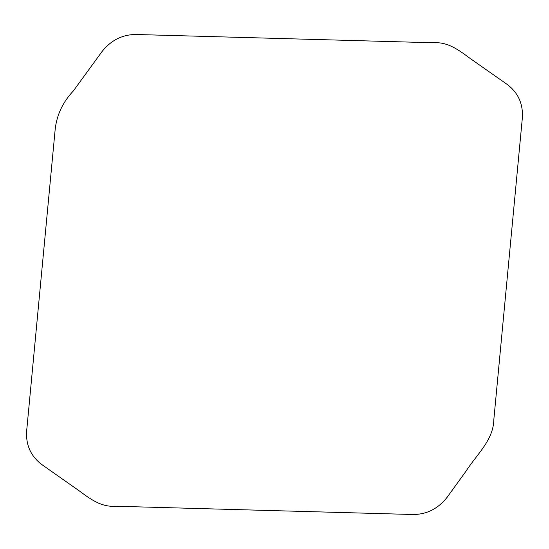<?xml version="1.0" encoding="UTF-8"?>
<svg xmlns="http://www.w3.org/2000/svg" width="549" height="549" viewBox="0 0 549 549"><rect width="100%" height="100%" fill="white"/><g stroke="black" fill="none" stroke-linecap="round" stroke-linejoin="round"><path stroke-width="0.82" d="M447.044 497.394L466.211 470.905C476.628 454.627 493.496 440.017 493.819 419.731L522.051 121.075C523.938 105.827 519.128 93.714 507.626 84.738L470.054 58.379C459.403 50.549 448.08 41.703 433.621 42.767L139.048 34.58C124.095 33.715 111.77 39.356 102.066 51.51L73.305 90.983C62.943 101.984 56.911 114.631 55.216 128.933L26.949 427.904C25.062 443.146 29.866 455.258 41.353 464.234L78.891 490.607C89.542 498.444 100.872 507.297 115.338 506.226L409.986 514.42C424.988 515.285 437.34 509.609 447.044 497.394"/></g></svg>
